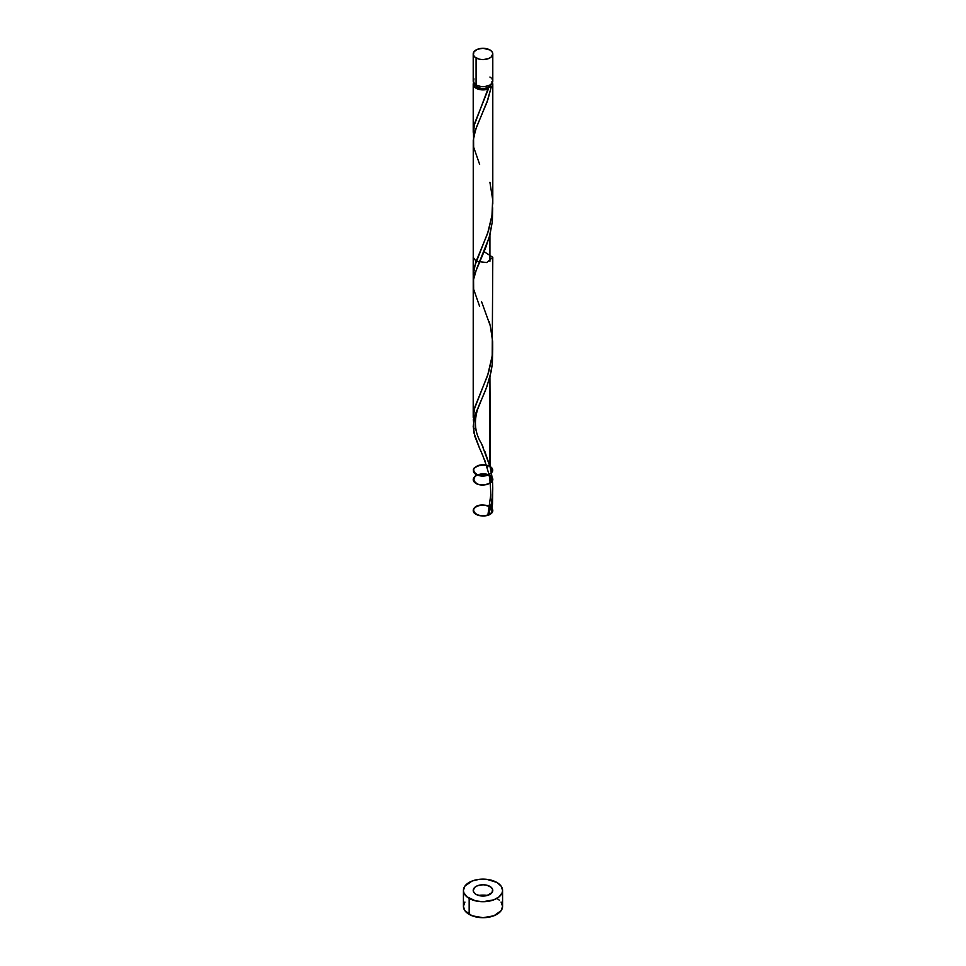 <?xml version="1.0" encoding="UTF-8"?>
<svg xmlns="http://www.w3.org/2000/svg" width="966" height="966" viewBox="0 0 966 966"><rect width="100%" height="100%" fill="white"/><g stroke="black" fill="none" stroke-linecap="round" stroke-linejoin="round"><path stroke-width="1.45" d="M473.956 78.886L473.4 82.146L476.081 85.044L476.081 57.948A9.793 5.651 180 0 1 473.207 53.951A9.793 5.651 180 0 1 479.257 48.735A9.793 5.651 180 0 1 489.919 49.954L483 48.3L477.566 49.254L473.956 51.79L473.4 55.05L474.861 57.091L479.257 59.168L483 59.602L488.434 58.648L491.139 57.091L492.793 53.951L492.044 51.79L489.919 49.954A9.793 5.651 180 0 1 492.793 53.951A9.793 5.651 180 0 1 486.743 59.168A9.793 5.651 180 0 1 476.081 57.948L476.081 85.044A9.793 5.651 0 0 0 486.743 86.264A9.793 5.651 0 0 0 492.793 81.047L492.044 78.886M475.175 84.247L477.458 87.447L477.458 85.708L477.458 87.447A7.825 4.516 0 0 0 488.542 87.447A7.825 4.516 0 0 0 490.825 84.44M464.912 902.075L463.426 906.398A19.574 11.302 0 0 0 469.162 914.391L469.162 898.404A19.574 11.302 180 0 1 463.426 890.41A19.574 11.302 180 0 1 475.514 879.978A19.574 11.302 180 0 1 496.838 882.429A19.574 11.302 180 0 1 502.574 890.41A19.574 11.302 180 0 1 490.486 900.855A19.574 11.302 180 0 1 469.162 898.404L469.162 914.391A19.574 11.302 0 0 0 490.486 916.843A19.574 11.302 0 0 0 502.574 906.398L501.088 902.075M475.175 84.44A7.825 4.516 0 0 0 477.458 87.447L483 88.763L488.542 87.447L474.149 125.411L473.557 137.522L473.376 129.903L474.946 122.525L488.41 88.957A9.793 5.651 180 0 1 476.081 88.244A9.793 5.651 180 0 1 473.207 84.247A9.793 5.651 180 0 1 473.618 82.641M492.382 82.641A9.793 5.651 180 0 1 492.793 84.247A9.793 5.651 180 0 1 491.163 87.363L488.542 87.447L488.41 88.957L486.936 89.415L480.38 89.693L474.861 87.387L473.207 84.247L473.219 132.294M484.087 251.691L492.793 257.318L486.743 262.535L476.081 261.303L473.207 257.318L473.207 275.069L475.586 262.655L487.613 233.422L492.044 215.08L492.708 200.324M489.919 324.359L489.207 321.75M473.219 417.433L474.861 406.964L487.613 375.496L492.213 355.778L492.793 257.318M473.207 417.143L473.255 140.36L475.61 129.601L487.902 99.558L491.163 87.363L488.542 87.447L490.825 84.247M473.63 422.166L473.316 419.642M475.743 429.991L475.284 428.65M483.483 448.115L482.046 444.819M492.6 349.62L492.37 363.47L489.919 376.933L489.919 466.433L484.908 451.557M492.6 207.545L492.37 221.395L489.919 234.859L489.919 261.303L489.919 234.847L485.536 248.153L475.429 272.171L473.63 279.114L473.255 285.791M492.793 204.031L492.793 84.247M488.542 513.67L491.163 513.586L492.358 505.677L492.66 492.708L492.503 504.083L491.163 513.586A9.793 5.651 180 0 1 488.41 515.18L491.38 503.371L492.575 494.121L492.636 483.193L491.271 472.41M488.929 513.489A1.956 1.135 180 0 1 491.163 513.586A9.793 5.651 180 0 1 488.41 515.18L488.132 514.009M492.068 477.361C496.343 483.133 481.696 487.975 475.236 482.915C468.45 478.001 480.331 471.082 488.905 474.97C480.331 471.082 468.45 478.001 475.236 482.915C481.696 487.975 496.343 483.133 492.068 477.361C494.266 482.602 485.246 486.574 477.071 483.966C473.207 481.201 472.954 478.327 476.31 475.344C481.684 473.618 486.635 473.956 491.163 476.359C493.228 479.704 491.839 482.457 486.973 484.642L478.738 484.558C474.004 482.288 472.76 479.51 475.018 476.202C479.691 473.883 484.654 473.642 489.919 475.477L491.452 482.432M489.919 475.477L491.308 481.648L489.919 475.477M486.912 465.853L487.576 467.713M484.28 459.079L485.536 462.183M481.72 453.163L483 456.073M490.305 467.942L489.919 376.921L485.536 390.228L476.081 412.434L473.63 421.188L473.956 432.913L479.776 448.804M487.987 514.298L490.813 494.604C490.426 482.795 489.508 475.043 488.047 471.348C485.439 462.255 482.638 454.624 479.631 448.465L474.837 436.306L473.207 426.441L474.692 416.588L481.515 399.719C473.412 416.177 473.425 430.824 481.539 443.672L489.919 466.433L489.919 376.921L489.919 466.433C494.133 482.952 493.626 499.193 488.41 515.18A1.956 1.135 180 0 1 488.023 514.19M489.919 261.303L489.919 234.847L489.919 261.303M491.163 513.586A9.793 5.651 180 0 1 488.41 515.18C479.716 516.991 474.668 515.264 473.243 510C476.166 504.94 481.648 503.721 489.69 506.341C483.133 503.6 474.354 505.749 473.219 510.374C473.932 517.1 490.873 517.595 492.757 510.942C492.418 506.269 484.063 503.624 477.059 505.979C468.365 510.471 478.194 518.452 488.41 515.18C492.443 513.381 493.65 511.086 492.044 508.297C497.744 517.571 469.512 518.368 473.642 508.816C479.45 499.579 502.103 509.336 488.41 515.18L491.163 513.586M476.081 894.407A9.793 5.651 0 0 0 489.919 894.407A9.793 5.651 0 0 0 489.919 886.414A9.793 5.651 0 0 0 476.081 886.414A9.793 5.651 0 0 0 476.081 894.407A9.793 5.651 0 0 0 489.919 894.407A9.793 5.651 0 0 0 489.919 886.414A9.793 5.651 0 0 0 476.081 886.414A9.793 5.651 0 0 0 476.081 894.407L473.956 892.572L473.207 890.41L474.861 887.271L477.566 885.713L483 884.759L486.743 885.194L491.139 887.271L492.6 889.312L492.044 892.572L486.743 895.639L481.092 895.953L476.081 894.407M473.207 84.247L473.956 82.086M491.839 81.82L492.503 85.6L491.163 87.363L486.936 102.336L476.492 127.21L473.569 137.426L473.642 147.158L479.631 164.317M487.576 895.41A19.574 11.302 0 0 0 478.424 895.41L487.576 895.41M496.838 882.429L486.816 879.326L479.184 879.326L472.12 881.016L464.912 886.088L463.426 890.41L463.801 892.62L466.723 896.69L475.514 900.855L483 901.713L493.88 899.817L499.277 896.69L502.199 892.62L502.574 890.41L501.088 886.088L496.838 882.429M463.426 890.41L463.426 906.398L464.912 910.721L472.12 915.792L483 917.7L493.88 915.792L501.088 910.721L502.574 906.398L502.574 890.41M499.277 900.119L496.838 898.404M473.207 53.951L473.207 81.047A9.793 5.651 0 0 0 476.081 85.044L481.092 86.59L484.908 86.59L489.919 85.044L492.044 83.209L492.793 81.047L492.793 53.951M491.139 77.908L489.919 77.051M481.515 399.719L486.936 386.485L491.163 371.512L492.358 363.602L492.66 350.634M479.631 306.391L473.642 289.232L473.569 279.5L476.492 269.285L489.303 237.105L492.358 221.528L492.66 208.559M488.542 87.447L488.41 88.957M489.919 182.284L492.672 199.612L491.96 215.684L488.41 231.031L474.149 267.485L473.557 279.597M481.539 301.597L490.305 325.892L492.672 341.686L492.708 349.752L491.96 357.758L488.41 373.105L474.149 409.56L473.557 421.671M486.212 465.081C475.767 462.871 468.269 471.891 477.796 475.212C487.13 478.725 497.925 470.889 489.919 466.433C497.925 470.889 487.13 478.725 477.796 475.212C468.269 471.891 475.767 462.871 486.212 465.081C480.114 464.755 475.827 466.204 473.364 469.44C473.763 472.966 476.926 475.187 482.855 476.069C492.068 475.369 495.268 469.126 488.204 465.636C482.384 464.525 477.651 465.395 473.98 468.22C473.014 471.71 475.248 474.282 480.67 475.912C486.804 475.912 490.825 474.234 492.757 470.877L489.919 466.433L486.671 465.189M481.515 257.644L479.377 262.559"/></g></svg>
